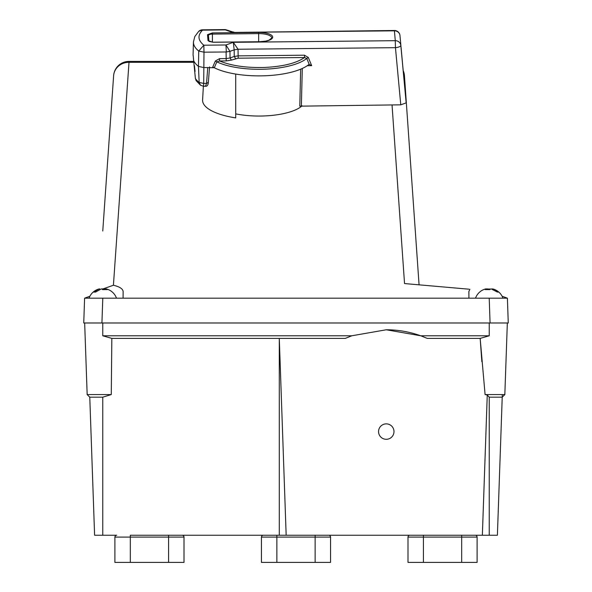 <?xml version="1.0" encoding="UTF-8"?>
<svg xmlns="http://www.w3.org/2000/svg" width="592" height="592" viewBox="0 0 592 592"><rect width="100%" height="100%" fill="white"/><g stroke="black" fill="none" stroke-linecap="round" stroke-linejoin="round"><path stroke-width="0.89" d="M235.712 113.871A45.969 15.725 0 0 0 259.037 116.047A45.969 15.725 0 0 0 302.105 105.813M300.669 69.175L299.781 106.16L400.769 104.828L406.164 102.875L399.97 35.527A5.55 5.217 175.1 0 0 394.435 30.828L232.441 32.449L232.649 31.901L226.344 29.866L202.545 30.155C197.432 35.224 197.861 40.241 203.833 45.207L225.937 44.985L229.97 51.363L226.336 51.955L225.937 44.985L233.292 42.313L238.051 49.247L238.132 55.87L234.254 56.462L234.173 49.846L238.051 49.247L395.449 47.671L395.286 40.685L233.292 42.313L234.173 49.846L229.97 51.363L230.051 57.986L226.181 58.586L226.233 60.909L219.617 60.976C231.331 65.779 246.309 67.939 264.55 67.451C282.954 66.541 296.289 63.233 304.554 57.528L238.184 58.194L238.132 55.87L304.503 55.204L308.321 57.476L306.767 58.43L309.216 64.432L311.673 65.668L307.27 65.712M213.031 42.254L208.014 40.589A0.925 0.866 -4.9 0 1 208.924 41.299L208.428 35.527A0.925 0.866 175.1 0 0 207.503 34.684L212.38 32.915L258.637 32.449A13.66 4.669 180 0 1 272.69 36.985A13.66 4.669 180 0 1 259.437 41.788L213.031 42.254M304.503 55.204L304.554 57.528L306.767 58.43A51.741 17.693 180 0 1 264.742 69.19A51.741 17.693 180 0 1 216.842 61.842L214.289 67.747A53.99 18.463 0 0 0 264.358 75.791A53.99 18.463 0 0 0 308.839 64.543L309.216 64.432L308.839 64.543M406.164 102.875L400.814 45.399A5.55 1.769 174.7 0 1 395.449 47.671L400.769 104.828M238.184 58.194L231.398 60.118L226.233 60.909M214.289 67.747L203.722 67.547L198.468 66.4L198.734 51.03L203.833 45.207L203.996 52.185L226.1 51.963L226.181 58.586L219.565 58.652L219.617 60.976L216.842 61.842L215.37 61.006L219.565 58.652M405.224 91.923L400.814 45.399A5.55 5.217 175.1 0 0 395.286 40.685L394.383 30.488L232.441 32.449L224.59 29.6L202.486 29.822L198.72 31.346L194.805 36.556L193.436 41.988A65.601 22.437 0 0 0 198.734 51.03L203.996 52.185L203.7 83.42L206.534 83.391L207.755 67.503M193.221 55.626L193.643 60.517A66.023 22.585 0 0 0 198.468 66.4L199.156 82.436L203.7 83.42L203.567 86.003M193.643 60.517L195.397 78.514L196.093 80.601L200.51 85.233L199.156 82.436A65.275 22.326 0 0 1 195.397 78.514M200.51 85.233L203.604 86.269L205.498 86.262L206.534 83.391L208.125 82.473L208.317 82.828L209.546 66.889M195.057 71.44L194.457 65.653M492.241 289.14L494.646 289.532A14.563 14.563 0 0 1 502.956 298.176L475.517 298.176A14.563 14.563 0 0 1 483.827 289.532L486.158 288.844L486.35 289.592M492.44 288.874L493.069 289.007A14.563 14.563 0 0 1 494.646 289.532L498.686 292.071L497.421 292.071L491.049 288.844L489.776 289.592L485.27 289.592L486.158 288.844M486.232 289.14L487.431 288.844L488.696 289.592M487.616 289.592L487.431 288.844M498.686 292.071L497.421 292.071M490.428 289.133L488.148 289.192M484.989 289.133L486.121 288.844M488.045 289.133L489.236 288.911M109.564 298.176L116.483 298.176A14.563 14.563 0 0 0 106.501 288.977L107.33 289.592L103.178 289.629L101.424 288.844L95.534 292.071L93.699 292.071L99.027 288.977A14.563 14.563 0 0 0 89.044 298.176M102.364 289.592L104.103 288.844L105.82 289.355M95.534 292.071L93.699 292.071M99.708 289.355L99.589 288.844M105.768 289.592L105.938 288.844M103.926 289.606L104.103 288.844M407.992 537.099L407.992 562.4L477.1 562.4L477.1 537.099A1.85 1.85 0 0 0 475.25 535.249A1.85 1.85 0 0 1 477.1 537.099L407.992 537.099A1.85 1.85 0 0 1 409.842 535.249L475.25 535.249M184.008 562.4L184.008 537.099L184.008 562.4L114.9 562.4L114.9 537.099A1.85 1.85 0 0 1 116.75 535.249L94.602 535.249L89.777 397.18L87.165 394.568L84.663 322.988L101.928 322.988L102.793 298.176L123.069 298.176L123.129 291.567C122.899 288.844 119.665 286.735 113.42 285.233L129.012 62.315A15.429 14.489 -176 0 0 113.62 75.739L102.764 231.028M168.579 562.4L168.579 537.099L184.008 537.099L184.008 558.7M184.008 537.099A1.85 1.85 0 0 0 182.158 535.249L130.321 535.249L130.321 537.099L168.579 537.099L168.579 535.249L328.701 535.249A1.85 1.85 0 0 1 330.558 537.099L261.442 537.099A1.85 1.85 0 0 1 263.299 535.249L276.871 535.249L276.871 562.4L330.558 562.4L330.558 537.099M130.321 562.4L130.321 537.099L114.9 537.099A1.85 1.85 0 0 1 116.75 535.249M276.871 562.4L261.442 562.4L261.442 537.099M481.866 361.742L480.164 338.402L427.283 338.402L420.727 335.782L489.236 335.782L480.164 338.402L485.085 394.568L487.26 394.997L482.362 535.249L461.679 535.249L461.679 562.4M386.273 329.774A101.809 101.809 0 0 1 420.727 335.782L386.273 329.774L351.811 335.782L345.262 338.402L279.291 338.402L279.291 535.249M386.273 423.872A7.711 7.711 0 0 0 378.554 431.59A7.711 7.711 0 0 0 386.273 439.301A7.711 7.711 0 0 0 393.983 431.59A7.711 7.711 0 0 0 386.273 423.872M102.764 535.249L102.764 397.18L89.777 397.18L87.165 394.568L111.274 394.568L111.836 338.402L279.291 338.402L286.165 535.249M497.398 535.249L502.223 397.18L497.398 535.249L482.362 535.249M423.421 562.4L423.421 535.249L315.129 535.249L315.129 562.4M102.764 397.18L111.274 394.568M487.26 394.997L489.236 397.18L489.236 535.249M485.085 394.568L504.835 394.568L502.223 397.18L489.236 397.18M502.253 396.292L502.312 394.568M111.836 338.402L102.764 335.782L351.811 335.782M504.835 394.568L507.337 322.988L83.738 322.988L84.604 298.176L89.888 296.259M203.374 86.269L202.59 99.944A56.462 19.307 0 0 0 235.712 117.904L235.712 74.067A53.99 18.463 180 0 1 212.78 66.933M410.36 284.071L419.069 284.833L404.447 75.739A15.429 14.489 176 0 0 403.285 71.092M468.931 297.865L468.871 291.567L468.931 298.176L489.207 298.176L490.072 322.988L508.262 322.988L507.396 298.176L502.112 296.259M489.525 298.176L496.947 298.176M110.475 298.176L103.052 298.176M392.037 104.91L404.536 283.561L468.849 289.185M507.396 298.176L508.262 322.988L507.396 298.176L489.207 298.176M84.604 298.176L83.738 322.988L84.604 298.176L102.793 298.176M102.357 289.162L113.42 285.233M235.712 114.596L235.712 74.067M404.447 75.739L419.069 284.833L404.447 75.739A15.429 15.429 0 0 0 403.256 70.766M469.856 289.273L468.871 291.567M468.931 298.176L123.069 298.176M308.321 57.476L311.673 65.668M302.29 68.465L301.365 105.82M231.398 60.118L230.051 57.986L234.254 56.462L235.601 58.593M208.014 40.589L207.503 34.684M258.637 32.449L258.66 33.618A12.735 4.359 180 0 1 271.772 37.999L268.923 40.226L265.601 41.144L259.429 41.736L213.031 42.202L208.932 41.381M212.38 32.915L212.402 34.084L258.66 33.618L258.667 41.743M208.932 41.299L208.428 35.468A4.092 1.399 180 0 1 212.402 34.084L212.41 42.187M212.55 67.458L215.37 61.006M102.764 335.782L102.764 322.988M489.236 322.988L489.236 335.782M193.791 61.39L129.012 61.39L129.012 62.315L193.947 62.315M102.764 289.362L102.764 288.733M399.97 35.527A5.55 5.55 0 0 0 394.383 30.488M193.436 41.988L193.066 55.359M202.486 29.822A5.55 5.55 0 0 0 198.72 31.346M226.344 29.866A5.55 5.55 0 0 0 224.59 29.6M232.656 31.901L233.884 32.101M205.491 86.262C207.03 86.432 207.97 85.292 208.317 82.828M485.403 289.007A14.563 14.563 0 0 0 482.125 290.346M129.012 61.39A15.429 15.429 0 0 0 113.62 75.739"/></g></svg>
